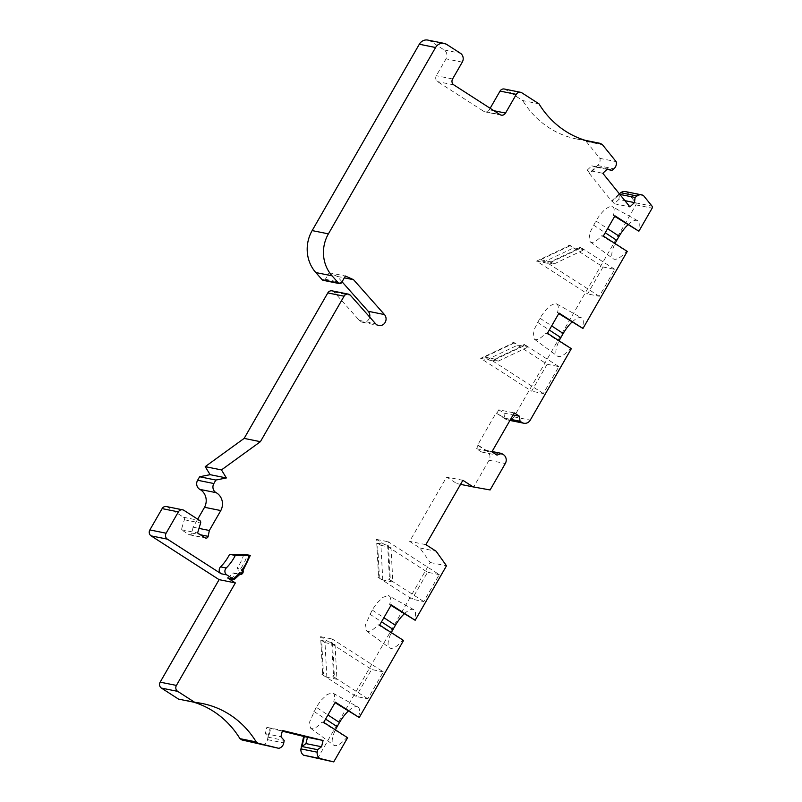 <?xml version="1.0" encoding="UTF-8"?>
<svg xmlns="http://www.w3.org/2000/svg" width="802" height="802" viewBox="0 0 802 802"><rect width="100%" height="100%" fill="white"/><g stroke="black" fill="none" stroke-linecap="round" stroke-linejoin="round"><path stroke-width="0.6" stroke-dasharray="4.01 3.01" d="M335.326 702.141L333.722 701.82L334.504 698.251C334.855 695.043 334.123 693.219 332.309 692.768L326.955 694.622L320.71 700.707L316.229 707.264L327.948 714.963M348.369 711.053A20.24 7.248 122.8 0 1 357.872 706.963L332.309 692.768M316.229 707.264L309.582 722.021L310.635 728.226L311.627 728.667C314.344 728.968 317.833 726.752 322.103 722.021L323.707 722.341M262.475 745.038A6.526 6.035 101.4 0 0 267.497 739.644L267.928 737.158L268.58 737.289L265.322 733.619L266.825 727.344L270.735 728.296L268.58 737.289L284.189 740.436M267.928 737.158L270.084 728.166L270.735 728.296M231.096 578.643A43.96 40.641 101.4 0 0 236.72 573.58L239.487 574.603A3.138 2.897 101.4 0 0 239.597 574.633L234.655 573.641A3.138 2.897 101.4 0 0 237.141 568.107L240.59 568.808A43.96 40.641 101.4 0 0 247.237 555.014M587.224 170.144L591.806 165.844L596.387 167.217L589.831 173.372L587.224 170.144L602.833 173.292M619.344 193.793L611.555 201.021L589.179 173.242L595.736 167.087L607.014 169.362M589.179 173.242L589.831 173.372M618.873 199.447L614.292 203.748L612.197 201.152L619.475 194.325L618.873 199.447L624.878 200.66M618.823 194.184L619.836 194.395M611.555 201.021L612.197 201.152M498.824 409.812L496.889 413.17L504.588 418.133L503.947 413.11L498.824 409.812L514.272 412.92M317.472 758.622L430.233 562.513L419.877 547.966L409.632 541.37L446.624 477.03L456.879 483.626L473.842 486.684L489.04 460.248A6.526 6.035 -78.6 0 0 487.145 451.346L477.571 445.18L496.077 413.01L505.641 419.165L510.152 420.078M504.588 418.133L510.573 419.346M496.077 413.01L496.889 413.17M477.571 445.18L478.393 445.351L476.448 448.709L481.581 452.017L486.092 450.303L492.077 451.516M478.393 445.351L486.092 450.303M326.865 677.259L324.98 642.623L321.622 640.457L323.417 673.5L322.775 674.622L326.865 677.259L336.94 679.284L335.056 644.658L331.697 642.492L333.492 675.535L334.314 675.695L332.319 639.044L383.316 671.875L367.827 698.813L356.118 696.457L321.963 674.452L322.604 673.339L320.61 636.678L371.607 669.52L356.118 696.457M324.98 642.623L335.056 644.658M382.795 579.986L380.91 545.36L377.552 543.195L379.346 576.237L378.704 577.36L382.795 579.986L392.87 582.021L390.985 547.385L387.627 545.23L389.421 578.262L390.233 578.432L388.248 541.781L439.245 574.613L423.757 601.55L412.048 599.194L377.882 577.189L378.534 576.067L376.539 539.415L427.536 572.257L412.048 599.194M380.91 545.36L390.985 547.385M553.951 263.978L583.886 249.833L579.796 247.196L579.154 248.319L550.593 261.813L553.951 263.978L543.876 261.943L573.811 247.798L583.886 249.833M498.022 361.241L527.957 347.096L523.866 344.459L523.225 345.582L494.664 359.075L498.022 361.241L487.947 359.206L517.881 345.06L527.957 347.096M166.395 506.543A4.351 4.02 -78.6 0 1 167.688 507.065L183.518 517.27A2.175 2.015 -78.6 0 1 184.36 519.746L181.352 529.711L188.861 534.543A2.175 2.015 101.4 0 0 191.909 533.069L193.081 527.205L197.693 519.195M332.078 290.855A4.351 4.02 -78.6 0 1 334.183 292.068L359.326 320.419A6.526 6.035 101.4 0 0 369.682 317.051M342.053 281.793L337.291 276.419L329.111 272.74L325.341 279.296A2.175 2.015 -78.6 0 1 323.206 280.329M427.867 40.1A8.702 8.05 -78.6 0 1 430.453 41.153L444.118 49.945A6.526 6.035 -78.6 0 1 446.012 58.857L436.328 75.699A4.351 4.02 -78.6 0 0 437.591 81.634L483.716 111.328L499.967 114.606M490.152 108.28L489.28 109.794A4.351 4.02 -78.6 0 1 483.716 111.328M504.308 89.022A4.351 4.02 -78.6 0 1 505.601 89.543L522.724 100.571L538.984 103.839M595.736 167.087L597.62 165.543A6.526 6.035 101.4 0 0 599.846 158.345L586.202 141.443L584.137 140.109A92.26 85.303 -78.6 0 1 576.498 138.957A92.26 85.303 -78.6 0 1 522.724 100.571M505.641 419.165A6.526 6.035 -78.6 0 0 513.992 416.86L635.886 204.871A1.744 1.614 -78.6 0 0 635.755 202.836L627.264 192.31A6.526 6.035 101.4 0 0 625.44 191.598M270.084 728.166L282.274 731.163M178.545 699.113A92.26 85.303 -78.6 0 1 186.184 700.266A92.26 85.303 -78.6 0 1 193.663 702.161M239.698 574.653A3.138 2.897 101.4 0 0 242.996 570.292L240.59 568.808M383.316 671.875L371.607 669.52M404.298 613.791A20.24 7.248 122.8 0 1 413.802 609.69A20.24 7.248 122.8 0 1 414.303 620.096M391.256 604.878L389.652 604.558L390.434 600.989C390.785 597.781 390.053 595.956 388.238 595.505L382.885 597.36L376.639 603.445L372.158 610.001L365.512 624.758L366.564 630.963L367.557 631.405C370.263 631.705 373.762 629.49 378.033 624.758L402.694 640.297A20.24 7.248 122.8 0 1 389.531 647.836A20.24 7.248 122.8 0 1 391.346 632.618M402.694 640.297L403.546 640.477M357.872 706.963A20.24 7.248 122.8 0 1 358.384 717.359M322.103 722.021L346.765 737.569A20.24 7.248 122.8 0 1 333.602 745.098A20.24 7.248 122.8 0 1 335.416 729.88M346.765 737.569L347.617 737.74M430.233 562.513L446.493 565.791M439.245 574.613L427.536 572.257M413.802 609.69L388.238 595.505M378.033 624.758L379.637 625.079M547.134 364.258L531.646 391.196L480.649 358.354L512.328 343.386L512.979 342.264L547.134 364.258L558.844 366.624L543.355 393.551L531.646 391.196M603.064 266.996L587.575 293.933L536.578 261.091L568.257 246.124L568.909 245.001L603.064 266.996L614.773 269.362L599.284 296.289L587.575 293.933M628.016 224.73A20.24 7.248 122.8 0 1 637.52 220.64A20.24 7.248 122.8 0 1 638.021 231.046M614.964 215.818L613.37 215.497C614.853 210.204 614.372 207.187 611.926 206.445C607.184 206.535 601.841 211.377 595.876 220.951L590.302 231.878L588.979 238.956L590.282 241.923L591.305 242.364C593.199 242.655 595.665 241.472 598.703 238.806L601.751 235.698L626.412 251.247A20.24 7.248 122.8 0 1 613.239 258.775A20.24 7.248 122.8 0 1 615.054 243.557M626.412 251.247L627.264 251.417M572.087 322.003A20.24 7.248 122.8 0 1 581.59 317.903A20.24 7.248 122.8 0 1 582.092 328.309M559.034 313.081L557.44 312.76C558.924 307.467 558.443 304.449 555.997 303.707C551.255 303.798 545.911 308.64 539.947 318.214L534.373 329.141L533.049 336.218L534.353 339.186L535.375 339.627C537.27 339.928 539.736 338.735 542.774 336.068L545.821 332.96L570.483 348.509A20.24 7.248 122.8 0 1 557.31 356.038A20.24 7.248 122.8 0 1 559.124 340.82M570.483 348.509L571.335 348.68M266.825 727.344L282.434 730.482M265.322 733.619L280.931 736.757M227.638 577.951A43.96 40.641 -78.6 0 0 233.262 572.879L236.72 573.58M233.262 572.879A3.138 2.897 101.4 0 0 234.655 573.641M243.778 554.312A43.96 40.641 -78.6 0 1 237.141 568.107M181.352 529.711L197.603 532.979M193.081 527.205L198.996 528.398M337.291 276.419L344.319 277.843M329.111 272.74L345.371 276.018M584.137 140.109L585.27 140.34M586.202 141.443L602.462 144.721M599.846 158.345L616.096 161.613M591.806 165.844L607.415 168.991M614.292 203.748L629.901 206.886M627.264 192.31L643.515 195.588M637.52 220.64L611.926 206.445M601.751 235.698L603.355 236.019M367.827 698.813L333.662 676.818L334.314 675.695M333.492 675.535L332.85 676.647L336.94 679.284M321.622 640.457L331.697 642.492M332.85 676.647L333.662 676.818M321.963 674.452L322.775 674.622M320.61 636.678L332.319 639.044M599.284 296.289L548.287 263.457L579.966 248.48L580.608 247.357L614.773 269.362M568.257 246.124L569.069 246.284L540.518 259.778L543.876 261.943M569.069 246.284L569.721 245.161L573.811 247.798M540.518 259.778L550.593 261.813M568.909 245.001L569.721 245.161M580.608 247.357L579.796 247.196M536.578 261.091L548.287 263.457M556.738 303.988L555.997 303.707M545.821 332.96L547.425 333.281M543.355 393.551L492.358 360.72L524.037 345.742L524.678 344.619L558.844 366.624M480.649 358.354L492.358 360.72M512.328 343.386L513.14 343.547L484.588 357.05L487.947 359.206M513.14 343.547L513.791 342.424L517.881 345.06M484.588 357.05L494.664 359.075M512.979 342.264L513.791 342.424M524.678 344.619L523.866 344.459M503.947 413.11L513.1 414.955M476.448 448.709L491.897 451.827M481.581 452.017L497.019 455.125M473.842 486.684L490.102 489.962M456.879 483.626L460.548 484.368M419.877 547.966L436.138 551.245M423.757 601.55L389.592 579.555L390.233 578.432M376.539 539.415L388.248 541.781M389.421 578.262L388.78 579.385L392.87 582.021M377.552 543.195L387.627 545.23M388.78 579.385L389.592 579.555M377.882 577.189L378.704 577.36M425.882 544.648L409.632 541.37M462.884 480.308L446.624 477.03M579.154 248.319L579.966 248.48M523.225 345.582L524.037 345.742M378.534 576.067L379.346 576.237M322.604 673.339L323.417 673.5M233.582 579.656A45.283 41.864 101.4 0 0 239.156 574.523M242.725 570.132A45.283 41.864 101.4 0 0 249.873 555.285M369.792 614.121L381.511 621.811M372.158 610.001L383.877 617.69M513.992 416.86L530.252 420.138M635.886 204.871L652.146 208.149M267.497 739.644L283.758 742.923M167.688 507.065L183.939 510.343M183.518 517.27L199.778 520.538M184.36 519.746L200.62 523.024M188.861 534.543L205.122 537.821M191.909 533.069L200.39 534.774M334.183 292.068L350.444 295.347M359.326 320.419L375.577 323.697M325.341 279.296L341.602 282.575M430.453 41.153L446.704 44.431M444.118 49.945L460.368 53.223M489.28 109.794L493.952 110.726M505.601 89.543L521.861 92.821M597.62 165.543L613.881 168.811M635.755 202.836L652.016 206.114M593.51 225.061L605.229 232.76M595.876 220.951L607.595 228.64M537.581 322.324L549.3 330.023M539.947 318.214L551.666 325.903M487.145 451.346L503.395 454.614M489.04 460.248L505.3 463.526M462.273 62.135L446.012 58.857M452.589 78.967L436.328 75.699M453.852 84.912L437.591 81.634M313.863 711.384L325.582 719.073M366.564 630.973L389.531 647.836M186.184 700.266L202.435 703.544M189.513 534.804L205.763 538.082M362.474 322.254L378.734 325.532M501.26 115.137L485.01 111.859M576.498 138.957L592.758 142.235M590.282 241.923L613.239 258.775M534.353 339.186L557.31 356.038M556.738 303.978L581.59 317.903M507.576 419.957L509.952 420.438M310.635 728.246L333.602 745.098"/><path stroke-width="1.2" d="M282.274 731.163L303.677 736.426L300.94 748.908A6.526 6.035 101.4 0 0 303.587 755.193L333.722 761.9L347.617 737.74L323.707 722.341L335.326 702.141L359.236 717.539L403.546 640.477L379.637 625.079L391.256 604.878L415.165 620.277L390.965 605.38M304.329 736.557L307.467 737.329L305.963 743.604L301.933 746.532L304.329 736.557L303.677 736.426M301.291 746.401L317.542 749.68L317.201 752.176A6.526 6.035 101.4 0 0 319.848 758.471L333.722 761.9M233.582 579.656L233.061 578.924L233.582 579.656L227.638 577.951L235.357 582.924L219.106 579.645L151.117 535.876A4.351 4.02 -78.6 0 1 149.854 529.932L162.114 508.608A4.351 4.02 -78.6 0 1 166.395 506.543L182.645 509.821A4.351 4.02 -78.6 0 1 183.939 510.343L199.778 520.538A2.175 2.015 -78.6 0 1 200.62 523.024L197.603 532.979L205.122 537.821A2.175 2.015 101.4 0 0 208.169 536.348L209.342 530.483L220.801 510.563L204.54 507.285L197.693 519.195M235.277 555.455L229.593 554.302L243.778 554.312L249.873 555.285L235.277 555.455A46.135 42.646 -78.6 0 1 226.244 567.996A4.351 4.02 101.4 0 0 226.786 574.884L233.061 578.924A43.649 40.351 101.4 0 0 239.898 572.528L239.668 574.533M239.898 572.528A1.393 1.283 101.4 0 0 241.923 572.608A1.393 1.283 101.4 0 0 241.572 570.473L243.096 570.312C243.557 572.999 242.425 574.453 239.698 574.653A3.138 2.897 101.4 0 1 239.597 574.633L239.698 574.653M614.673 216.329L638.883 231.217L614.964 215.818L603.355 236.019L627.264 251.417L582.954 328.479L559.034 313.081L547.425 333.281L571.335 348.68L530.252 420.138A6.526 6.035 -78.6 0 1 521.901 422.443L520.037 421.25L519.395 416.218L514.272 412.92L491.897 451.827L497.019 455.125L501.541 453.421L503.395 454.614A6.526 6.035 -78.6 0 1 505.3 463.526L490.102 489.962L473.13 486.904L462.884 480.308L425.882 544.648L436.138 551.245L446.493 565.791L415.165 620.277M510.573 419.346L520.037 421.25M229.593 554.302A46.135 42.646 -78.6 0 1 220.56 566.854A4.351 4.02 101.4 0 0 221.101 573.741L167.377 539.144A4.351 4.02 -78.6 0 1 166.114 533.21L178.375 511.887A4.351 4.02 -78.6 0 1 182.645 509.821M244.149 438.403L260.399 441.681L344.068 296.199A4.351 4.02 -78.6 0 1 348.339 294.123L332.078 290.855A4.351 4.02 -78.6 0 0 327.807 292.92L244.149 438.403L205.212 466.644L210.124 474.674L199.618 476.769L197.613 480.258A6.526 6.035 101.4 0 0 199.858 489.38A13.063 12.08 -78.6 0 1 204.54 507.285M369.682 317.051A6.526 6.035 101.4 0 0 368.208 311.286L342.053 281.793M348.339 294.123A4.351 4.02 -78.6 0 1 350.444 295.347L375.577 323.697A6.526 6.035 101.4 0 0 385.281 322.183A6.526 6.035 101.4 0 0 384.469 314.564L353.552 279.697L345.371 276.018L341.602 282.575A2.175 2.015 -78.6 0 1 339.457 283.607L323.206 280.329A2.175 2.015 -78.6 0 1 322.153 279.718L315.787 272.54A34.817 32.19 -78.6 0 1 312.158 230.585L419.316 44.23A8.702 8.05 -78.6 0 1 427.867 40.1L444.128 43.378A8.702 8.05 -78.6 0 1 446.704 44.431L460.368 53.223A6.526 6.035 -78.6 0 1 462.273 62.135L452.589 78.967A4.351 4.02 -78.6 0 0 453.852 84.912L499.967 114.606A4.351 4.02 -78.6 0 0 505.541 113.062L516.298 94.365A4.351 4.02 -78.6 0 1 521.861 92.821L538.984 103.839A92.26 85.303 -78.6 0 0 592.758 142.235A92.26 85.303 -78.6 0 0 600.397 143.388L602.462 144.721L616.096 161.613A6.526 6.035 101.4 0 1 613.881 168.811L611.986 170.365L607.014 169.362M490.152 108.28L500.037 91.087A4.351 4.02 -78.6 0 1 504.308 89.022L520.568 92.29M638.883 231.217L652.146 208.149A1.744 1.614 -78.6 0 0 652.016 206.114L643.515 195.588A6.526 6.035 101.4 0 0 641.7 194.876L625.44 191.598A6.526 6.035 101.4 0 0 620.768 192.721L619.344 193.793M193.663 702.161A92.26 85.303 -78.6 0 1 239.958 738.652L242.024 739.985L278.735 748.316A6.526 6.035 101.4 0 0 283.758 742.923L284.189 740.436L280.931 736.757L282.434 730.482L323.076 740.477L321.572 746.752L317.542 749.68M242.024 739.985L258.284 743.264L256.219 741.93A92.26 85.303 -78.6 0 0 202.435 703.544A92.26 85.303 -78.6 0 0 194.806 702.382L178.545 699.113L161.423 688.086A4.351 4.02 -78.6 0 1 160.159 682.151L219.106 579.645M249.873 555.285L249.171 555.465A43.649 40.351 101.4 0 1 241.572 570.473M391.346 632.618A20.24 7.248 122.8 0 1 393.05 629.38L395.416 625.269A20.24 7.248 122.8 0 1 404.298 613.791M335.035 702.642L359.236 717.539M335.416 729.88A20.24 7.248 122.8 0 1 337.121 726.642L339.487 722.532A20.24 7.248 122.8 0 1 348.369 711.053M615.054 243.557A20.24 7.248 122.8 0 1 616.768 240.329L619.134 236.219A20.24 7.248 122.8 0 1 628.016 224.73M558.753 313.592L582.954 328.479M559.124 340.82A20.24 7.248 122.8 0 1 560.839 337.592L563.204 333.482A20.24 7.248 122.8 0 1 572.087 322.003M303.587 755.193L319.848 758.471M305.963 743.604L321.572 746.752M307.467 737.329L323.076 740.477M258.284 743.264L278.735 748.316M239.958 738.652L256.219 741.93M194.806 702.382L177.683 691.364A4.351 4.02 -78.6 0 1 176.42 685.419L235.357 582.924M198.996 528.398L209.342 530.483M344.319 277.843L353.552 279.697M339.457 283.607A2.175 2.015 -78.6 0 1 338.414 282.996L332.048 275.818A34.817 32.19 -78.6 0 1 328.409 233.863L435.576 47.508A8.702 8.05 -78.6 0 1 444.128 43.378M585.27 140.34L600.397 143.388M624.878 200.66L634.472 202.595L629.901 206.886L602.833 173.292L607.415 168.991L611.986 170.365M619.836 194.395L635.084 197.462L634.472 202.595M641.7 194.876A6.526 6.035 101.4 0 0 637.019 195.989L635.084 197.462M513.1 414.955L519.395 416.218M492.077 451.516L501.541 453.421M460.548 484.368L473.13 486.904M199.618 476.769L215.878 480.047L213.863 483.536A6.526 6.035 101.4 0 0 216.109 492.659A13.063 12.08 -78.6 0 1 220.801 510.563M210.124 474.674L226.385 477.952L215.878 480.047M205.212 466.644L221.462 469.922L226.385 477.952M260.399 441.681L221.462 469.922M510.152 420.078L521.901 422.443M151.117 535.876L167.377 539.144M226.786 574.884L221.101 573.741M381.511 621.811L393.05 629.38M383.877 617.69L395.416 625.269M300.94 748.908L317.201 752.176M177.683 691.364L161.423 688.086M176.42 685.419L160.159 682.151M226.244 567.996L220.56 566.854M149.854 529.932L166.114 533.21M162.114 508.608L178.375 511.887M200.39 534.774L208.169 536.348M327.807 292.92L344.068 296.199M368.208 311.286L384.469 314.564M322.153 279.718L338.414 282.996M315.787 272.54L332.048 275.818M312.158 230.585L328.409 233.863M419.316 44.23L435.576 47.508M493.952 110.726L505.541 113.062M500.037 91.087L516.298 94.365M620.768 192.721L637.019 195.989M605.229 232.76L616.768 240.329M607.595 228.64L619.134 236.219M549.3 330.023L560.839 337.592M551.666 325.903L563.204 333.482M199.858 489.38L216.109 492.659M197.613 480.258L213.863 483.536M325.582 719.073L337.121 726.642M327.948 714.963L339.487 722.532M239.678 574.533L234.014 579.766M250.314 555.395L243.106 570.322M509.952 420.438L523.836 423.235"/></g></svg>
